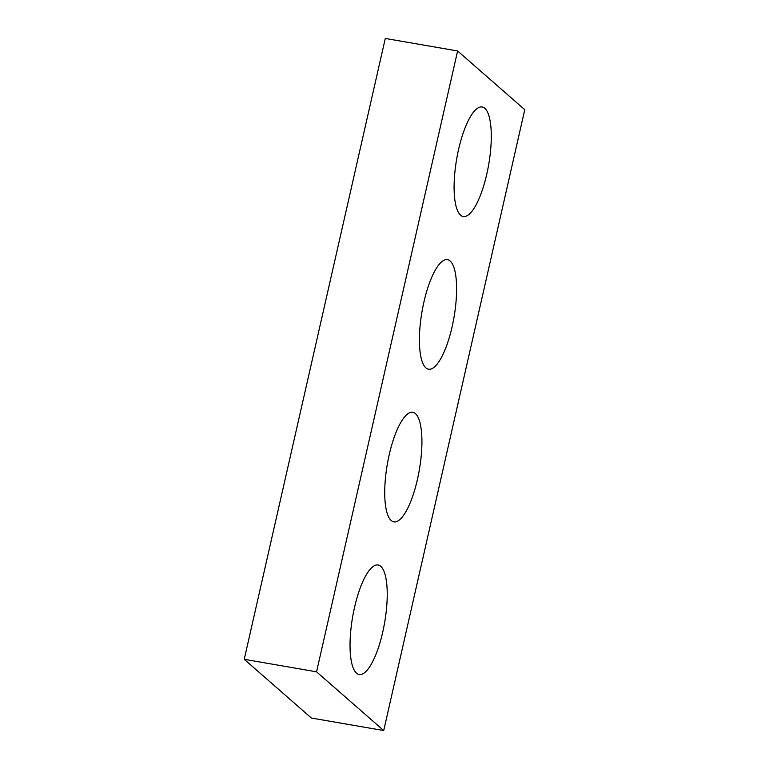 <?xml version="1.0" encoding="UTF-8"?>
<svg xmlns="http://www.w3.org/2000/svg" width="769" height="769" viewBox="0 0 769 769"><rect width="100%" height="100%" fill="white"/><g stroke="black" fill="none" stroke-linecap="round" stroke-linejoin="round"><path stroke-width="1.15" d="M457.613 50.965L316.559 671.818L383.712 730.55L524.766 109.698L457.613 50.965L385.288 38.45L244.234 659.302L316.559 671.818M244.234 659.302L311.387 718.035L383.712 730.55M380.78 566.33A55.579 16.255 -80.2 0 1 383.75 627.341A55.579 16.255 -80.2 0 1 359.161 674.528A55.579 16.255 -80.2 0 1 352.625 616.988A55.579 16.255 -80.2 0 1 378.117 564.994A55.579 16.255 -80.2 0 1 380.78 566.33M415.462 413.655A55.579 16.255 -80.2 0 1 418.442 474.675A55.579 16.255 -80.2 0 1 393.843 521.863A55.579 16.255 -80.2 0 1 387.307 464.322A55.579 16.255 -80.2 0 1 412.799 412.328A55.579 16.255 -80.2 0 1 415.462 413.655M450.144 260.989A55.579 16.255 -80.2 0 1 453.124 322.009A55.579 16.255 -80.2 0 1 428.525 369.197A55.579 16.255 -80.2 0 1 421.998 311.656A55.579 16.255 -80.2 0 1 447.481 259.653A55.579 16.255 -80.2 0 1 450.144 260.989M484.835 108.323A55.579 16.255 -80.2 0 1 487.806 169.334A55.579 16.255 -80.2 0 1 463.217 216.522A55.579 16.255 -80.2 0 1 456.68 158.981A55.579 16.255 -80.2 0 1 482.173 106.987A55.579 16.255 -80.2 0 1 484.835 108.323"/></g></svg>
